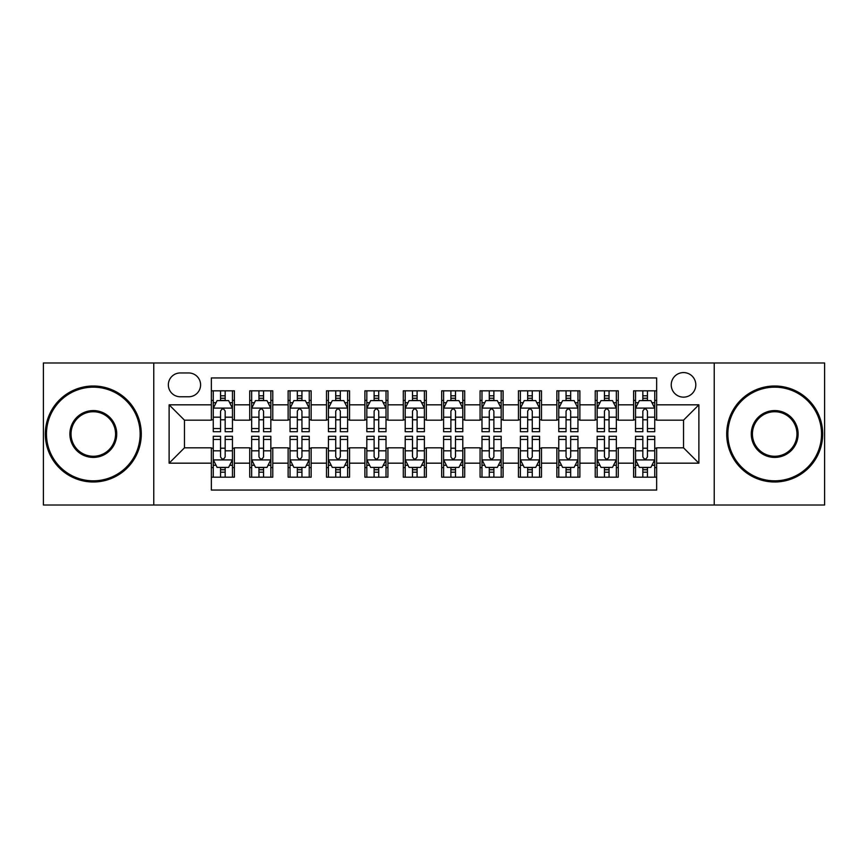 <?xml version="1.0" encoding="UTF-8"?>
<svg xmlns="http://www.w3.org/2000/svg" width="868" height="868" viewBox="0 0 868 868"><rect width="100%" height="100%" fill="white"/><g stroke="black" fill="none" stroke-linecap="round" stroke-linejoin="round"><path stroke-width="1.3" d="M683.528 372.578A12.282 12.282 0 0 0 671.235 384.86A12.282 12.282 0 0 0 683.528 397.143A12.282 12.282 0 0 0 695.81 384.86A12.282 12.282 0 0 0 683.528 372.578M714.234 505.013L824.6 505.013L824.6 362.987L714.234 362.987L714.234 505.013L153.766 505.013L153.766 362.987L43.4 362.987L43.4 505.013L153.766 505.013M656.653 390.817L633.618 390.817L633.618 404.824L618.266 404.824L618.266 420.177L633.618 420.177L633.618 404.824M618.266 404.824L618.266 390.817L595.231 390.817L595.231 404.824L579.878 404.824L579.878 420.177L595.231 420.177L595.231 404.824M579.878 404.824L579.878 390.817L556.844 390.817L556.844 404.824L541.491 404.824L541.491 420.177L556.844 420.177L556.844 404.824M541.491 404.824L541.491 390.817L518.456 390.817L518.456 404.824L503.104 404.824L503.104 420.177L518.456 420.177L518.456 404.824M503.104 404.824L503.104 390.817L480.069 390.817L480.069 404.824L464.705 404.824L464.705 420.177L480.069 420.177L480.069 404.824M464.705 404.824L464.705 390.817L441.682 390.817L441.682 404.824L426.318 404.824L426.318 420.177L441.682 420.177L441.682 404.824M426.318 404.824L426.318 390.817L403.294 390.817L403.294 404.824L387.931 404.824L387.931 420.177L403.294 420.177L403.294 404.824M387.931 404.824L387.931 390.817L364.896 390.817L364.896 404.824L349.544 404.824L349.544 420.177L364.896 420.177L364.896 404.824M349.544 404.824L349.544 390.817L326.509 390.817L326.509 404.824L311.156 404.824L311.156 420.177L326.509 420.177L326.509 404.824M311.156 404.824L311.156 390.817L288.122 390.817L288.122 404.824L272.769 404.824L272.769 420.177L288.122 420.177L288.122 404.824M272.769 404.824L272.769 390.817L249.734 390.817L249.734 420.177L234.382 420.177L234.382 390.817L211.347 390.817M211.347 477.183L234.382 477.183L234.382 447.823L249.734 447.823L249.734 477.183L272.769 477.183L272.769 447.823L288.122 447.823L288.122 463.176L272.769 463.176M288.122 463.176L288.122 477.183L311.156 477.183L311.156 447.823L326.509 447.823L326.509 463.176L311.156 463.176M326.509 463.176L326.509 477.183L349.544 477.183L349.544 447.823L364.896 447.823L364.896 463.176L349.544 463.176M364.896 463.176L364.896 477.183L387.931 477.183L387.931 447.823L403.294 447.823L403.294 463.176L387.931 463.176M403.294 463.176L403.294 477.183L426.318 477.183L426.318 447.823L441.682 447.823L441.682 463.176L426.318 463.176M441.682 463.176L441.682 477.183L464.705 477.183L464.705 447.823L480.069 447.823L480.069 463.176L464.705 463.176M480.069 463.176L480.069 477.183L503.104 477.183L503.104 447.823L518.456 447.823L518.456 463.176L503.104 463.176M518.456 463.176L518.456 477.183L541.491 477.183L541.491 447.823L556.844 447.823L556.844 463.176L541.491 463.176M556.844 463.176L556.844 477.183L579.878 477.183L579.878 447.823L595.231 447.823L595.231 463.176L579.878 463.176M595.231 463.176L595.231 477.183L618.266 477.183L618.266 447.823L633.618 447.823L633.618 463.176L618.266 463.176M180.251 396.763L188.703 396.763A11.902 11.902 0 0 0 200.595 384.86A11.902 11.902 0 0 0 188.703 372.958L180.251 372.958A11.902 11.902 0 0 0 168.349 384.86A11.902 11.902 0 0 0 180.251 396.763M714.234 362.987L153.766 362.987M656.653 404.824L656.653 377.949L211.347 377.949L211.347 420.177L184.472 420.177L184.472 447.823L211.347 447.823L211.347 490.051L656.653 490.051L656.653 447.823L683.528 447.823L683.528 420.177L656.653 420.177L656.653 404.824L698.881 404.824L698.881 463.176L656.653 463.176M211.347 463.176L169.119 463.176L169.119 404.824L211.347 404.824M633.618 463.176L633.618 477.183L656.653 477.183M211.347 400.408L213.268 400.408M220.559 400.408L225.17 400.408M232.461 400.408L234.382 400.408M211.347 419.797L213.268 419.797M220.559 419.797L225.17 419.797M232.461 419.797L234.382 419.797M211.347 448.203L213.268 448.203M220.559 448.203L225.17 448.203M232.461 448.203L234.382 448.203M211.347 467.592L213.268 467.592M220.559 467.592L225.17 467.592M232.461 467.592L234.382 467.592M249.734 419.797L251.655 419.797M258.946 419.797L263.557 419.797M270.849 419.797L272.769 419.797M249.734 400.408L251.655 400.408M258.946 400.408L263.557 400.408M270.849 400.408L272.769 400.408M249.734 448.203L251.655 448.203M258.946 448.203L263.557 448.203M270.849 448.203L272.769 448.203M249.734 467.592L251.655 467.592M258.946 467.592L263.557 467.592M270.849 467.592L272.769 467.592M288.122 448.203L290.042 448.203M297.333 448.203L301.945 448.203M309.236 448.203L311.156 448.203M288.122 467.592L290.042 467.592M297.333 467.592L301.945 467.592M309.236 467.592L311.156 467.592M288.122 400.408L290.042 400.408M297.333 400.408L301.945 400.408M309.236 400.408L311.156 400.408M288.122 419.797L290.042 419.797M297.333 419.797L301.945 419.797M309.236 419.797L311.156 419.797M326.509 448.203L328.429 448.203M335.732 448.203L340.332 448.203M347.623 448.203L349.544 448.203M326.509 467.592L328.429 467.592M335.732 467.592L340.332 467.592M347.623 467.592L349.544 467.592M326.509 400.408L328.429 400.408M335.732 400.408L340.332 400.408M347.623 400.408L349.544 400.408M326.509 419.797L328.429 419.797M335.732 419.797L340.332 419.797M347.623 419.797L349.544 419.797M364.896 448.203L366.817 448.203M374.119 448.203L378.719 448.203M386.01 448.203L387.931 448.203M364.896 467.592L366.817 467.592M374.119 467.592L378.719 467.592M386.01 467.592L387.931 467.592M364.896 400.408L366.817 400.408M374.119 400.408L378.719 400.408M386.01 400.408L387.931 400.408M364.896 419.797L366.817 419.797M374.119 419.797L378.719 419.797M386.01 419.797L387.931 419.797M403.294 448.203L405.204 448.203M412.506 448.203L417.107 448.203M424.398 448.203L426.318 448.203M403.294 467.592L405.204 467.592M412.506 467.592L417.107 467.592M424.398 467.592L426.318 467.592M403.294 400.408L405.204 400.408M412.506 400.408L417.107 400.408M424.398 400.408L426.318 400.408M403.294 419.797L405.204 419.797M412.506 419.797L417.107 419.797M424.398 419.797L426.318 419.797M441.682 448.203L443.602 448.203M450.893 448.203L455.494 448.203M462.796 448.203L464.705 448.203M441.682 467.592L443.602 467.592M450.893 467.592L455.494 467.592M462.796 467.592L464.705 467.592M441.682 400.408L443.602 400.408M450.893 400.408L455.494 400.408M462.796 400.408L464.705 400.408M441.682 419.797L443.602 419.797M450.893 419.797L455.494 419.797M462.796 419.797L464.705 419.797M480.069 448.203L481.99 448.203M489.281 448.203L493.881 448.203M501.183 448.203L503.104 448.203M480.069 467.592L481.99 467.592M489.281 467.592L493.881 467.592M501.183 467.592L503.104 467.592M480.069 400.408L481.99 400.408M489.281 400.408L493.881 400.408M501.183 400.408L503.104 400.408M480.069 419.797L481.99 419.797M489.281 419.797L493.881 419.797M501.183 419.797L503.104 419.797M518.456 448.203L520.377 448.203M527.668 448.203L532.268 448.203M539.571 448.203L541.491 448.203M518.456 467.592L520.377 467.592M527.668 467.592L532.268 467.592M539.571 467.592L541.491 467.592M518.456 400.408L520.377 400.408M527.668 400.408L532.268 400.408M539.571 400.408L541.491 400.408M518.456 419.797L520.377 419.797M527.668 419.797L532.268 419.797M539.571 419.797L541.491 419.797M556.844 448.203L558.764 448.203M566.055 448.203L570.667 448.203M577.958 448.203L579.878 448.203M556.844 467.592L558.764 467.592M566.055 467.592L570.667 467.592M577.958 467.592L579.878 467.592M556.844 400.408L558.764 400.408M566.055 400.408L570.667 400.408M577.958 400.408L579.878 400.408M556.844 419.797L558.764 419.797M566.055 419.797L570.667 419.797M577.958 419.797L579.878 419.797M595.231 448.203L597.151 448.203M604.443 448.203L609.054 448.203M616.345 448.203L618.266 448.203M595.231 467.592L597.151 467.592M604.443 467.592L609.054 467.592M616.345 467.592L618.266 467.592M595.231 400.408L597.151 400.408M604.443 400.408L609.054 400.408M616.345 400.408L618.266 400.408M595.231 419.797L597.151 419.797M604.443 419.797L609.054 419.797M616.345 419.797L618.266 419.797M633.618 448.203L635.539 448.203M642.83 448.203L647.441 448.203M654.732 448.203L656.653 448.203M633.618 467.592L635.539 467.592M642.83 467.592L647.441 467.592M654.732 467.592L656.653 467.592M633.618 400.408L635.539 400.408M642.83 400.408L647.441 400.408M654.732 400.408L656.653 400.408M633.618 419.797L635.539 419.797M642.83 419.797L647.441 419.797M654.732 419.797L656.653 419.797M184.472 420.177L169.119 404.824M184.472 447.823L169.119 463.176M698.881 404.824L683.528 420.177M698.881 463.176L683.528 447.823M225.17 395.808L220.559 395.808M232.461 428.564L225.17 428.564L225.17 431.7L232.461 431.7L232.461 408.275L228.62 400.604L217.108 400.604L213.268 408.275L213.268 431.7L220.559 431.7L220.559 428.564L213.268 428.564M213.268 408.275L213.268 390.817M232.461 408.275L232.461 390.817M220.559 400.604L220.559 390.817M225.17 390.817L225.17 400.604M225.17 428.564L225.17 411.161C223.629 408.199 222.099 408.199 220.559 411.161L220.559 428.564M220.559 472.192L225.17 472.192M213.268 439.436L220.559 439.436L220.559 436.3L213.268 436.3L213.268 459.725L217.108 467.396L228.62 467.396L232.461 459.725L232.461 436.3L225.17 436.3L225.17 439.436L232.461 439.436M232.461 459.725L232.461 477.183M213.268 459.725L213.268 477.183M225.17 467.396L225.17 477.183M220.559 477.183L220.559 467.396M220.559 439.436L220.559 456.839C222.099 459.801 223.629 459.801 225.17 456.839L225.17 439.436M93.31 387.171A46.829 46.829 0 0 0 46.471 434A46.829 46.829 0 0 0 93.31 480.829A46.829 46.829 0 0 0 140.139 434A46.829 46.829 0 0 0 93.31 387.171M93.31 481.99A47.99 47.99 0 0 1 45.32 434A47.99 47.99 0 0 1 93.31 386.01A47.99 47.99 0 0 1 141.289 434A47.99 47.99 0 0 1 93.31 481.99M93.31 410.586A23.414 23.414 0 0 1 116.724 434A23.414 23.414 0 0 1 93.31 457.414A23.414 23.414 0 0 1 69.885 434A23.414 23.414 0 0 1 93.31 410.586M93.31 456.264A22.264 22.264 0 0 0 115.574 434A22.264 22.264 0 0 0 93.31 411.736A22.264 22.264 0 0 0 71.035 434A22.264 22.264 0 0 0 93.31 456.264M774.69 387.171A46.829 46.829 0 0 0 727.861 434A46.829 46.829 0 0 0 774.69 480.829A46.829 46.829 0 0 0 821.529 434A46.829 46.829 0 0 0 774.69 387.171M774.69 481.99A47.99 47.99 0 0 1 726.711 434A47.99 47.99 0 0 1 774.69 386.01A47.99 47.99 0 0 1 822.68 434A47.99 47.99 0 0 1 774.69 481.99M774.69 410.586A23.414 23.414 0 0 1 798.115 434A23.414 23.414 0 0 1 774.69 457.414A23.414 23.414 0 0 1 751.276 434A23.414 23.414 0 0 1 774.69 410.586M774.69 456.264A22.264 22.264 0 0 0 796.965 434A22.264 22.264 0 0 0 774.69 411.736A22.264 22.264 0 0 0 752.426 434A22.264 22.264 0 0 0 774.69 456.264M263.557 395.808L258.946 395.808M270.849 428.564L263.557 428.564L263.557 431.7L270.849 431.7L270.849 408.275L267.008 400.604L255.496 400.604L251.655 408.275L251.655 431.7L258.946 431.7L258.946 428.564L251.655 428.564M251.655 408.275L251.655 390.817M270.849 408.275L270.849 390.817M258.946 400.604L258.946 390.817M263.557 390.817L263.557 400.604M263.557 428.564L263.557 411.161C262.027 408.199 260.487 408.199 258.946 411.161L258.946 428.564M301.945 395.808L297.333 395.808M309.236 428.564L301.945 428.564L301.945 431.7L309.236 431.7L309.236 408.275L305.395 400.604L293.883 400.604L290.042 408.275L290.042 431.7L297.333 431.7L297.333 428.564L290.042 428.564M290.042 408.275L290.042 390.817M309.236 408.275L309.236 390.817M297.333 400.604L297.333 390.817M301.945 390.817L301.945 400.604M301.945 428.564L301.945 411.161C300.415 408.199 298.874 408.199 297.333 411.161L297.333 428.564M340.332 395.808L335.732 395.808M347.623 428.564L340.332 428.564L340.332 431.7L347.623 431.7L347.623 408.275L343.793 400.604L332.27 400.604L328.429 408.275L328.429 431.7L335.732 431.7L335.732 428.564L328.429 428.564M328.429 408.275L328.429 390.817M347.623 408.275L347.623 390.817M335.732 400.604L335.732 390.817M340.332 390.817L340.332 400.604M340.332 428.564L340.332 411.161C338.802 408.199 337.261 408.199 335.732 411.161L335.732 428.564M378.719 395.808L374.119 395.808M386.01 428.564L378.719 428.564L378.719 431.7L386.01 431.7L386.01 408.275L382.18 400.604L370.658 400.604L366.817 408.275L366.817 431.7L374.119 431.7L374.119 428.564L366.817 428.564M366.817 408.275L366.817 390.817M386.01 408.275L386.01 390.817M374.119 400.604L374.119 390.817M378.719 390.817L378.719 400.604M378.719 428.564L378.719 411.161C377.189 408.199 375.649 408.199 374.119 411.161L374.119 428.564M258.946 472.192L263.557 472.192M251.655 439.436L258.946 439.436L258.946 436.3L251.655 436.3L251.655 459.725L255.496 467.396L267.008 467.396L270.849 459.725L270.849 436.3L263.557 436.3L263.557 439.436L270.849 439.436M270.849 459.725L270.849 477.183M251.655 459.725L251.655 477.183M263.557 467.396L263.557 477.183M258.946 477.183L258.946 467.396M258.946 439.436L258.946 456.839C260.487 459.801 262.017 459.801 263.557 456.839L263.557 439.436M297.333 472.192L301.945 472.192M290.042 439.436L297.333 439.436L297.333 436.3L290.042 436.3L290.042 459.725L293.883 467.396L305.395 467.396L309.236 459.725L309.236 436.3L301.945 436.3L301.945 439.436L309.236 439.436M309.236 459.725L309.236 477.183M290.042 459.725L290.042 477.183M301.945 467.396L301.945 477.183M297.333 477.183L297.333 467.396M297.333 439.436L297.333 456.839C298.874 459.801 300.404 459.801 301.945 456.839L301.945 439.436M335.732 472.192L340.332 472.192M328.429 439.436L335.732 439.436L335.732 436.3L328.429 436.3L328.429 459.725L332.27 467.396L343.793 467.396L347.623 459.725L347.623 436.3L340.332 436.3L340.332 439.436L347.623 439.436M347.623 459.725L347.623 477.183M328.429 459.725L328.429 477.183M340.332 467.396L340.332 477.183M335.732 477.183L335.732 467.396M335.732 439.436L335.732 456.839C337.261 459.801 338.791 459.801 340.332 456.839L340.332 439.436M374.119 472.192L378.719 472.192M366.817 439.436L374.119 439.436L374.119 436.3L366.817 436.3L366.817 459.725L370.658 467.396L382.18 467.396L386.01 459.725L386.01 436.3L378.719 436.3L378.719 439.436L386.01 439.436M386.01 459.725L386.01 477.183M366.817 459.725L366.817 477.183M378.719 467.396L378.719 477.183M374.119 477.183L374.119 467.396M374.119 439.436L374.119 456.839C375.649 459.801 377.179 459.801 378.719 456.839L378.719 439.436M417.107 395.808L412.506 395.808M424.398 428.564L417.107 428.564L417.107 431.7L424.398 431.7L424.398 408.275L420.568 400.604L409.045 400.604L405.204 408.275L405.204 431.7L412.506 431.7L412.506 428.564L405.204 428.564M405.204 408.275L405.204 390.817M424.398 408.275L424.398 390.817M412.506 400.604L412.506 390.817M417.107 390.817L417.107 400.604M417.107 428.564L417.107 411.161C415.577 408.199 414.036 408.199 412.506 411.161L412.506 428.564M412.506 472.192L417.107 472.192M405.204 439.436L412.506 439.436L412.506 436.3L405.204 436.3L405.204 459.725L409.045 467.396L420.568 467.396L424.398 459.725L424.398 436.3L417.107 436.3L417.107 439.436L424.398 439.436M424.398 459.725L424.398 477.183M405.204 459.725L405.204 477.183M417.107 467.396L417.107 477.183M412.506 477.183L412.506 467.396M412.506 439.436L412.506 456.839C414.036 459.801 415.577 459.801 417.107 456.839L417.107 439.436M455.494 395.808L450.893 395.808M462.796 428.564L455.494 428.564L455.494 431.7L462.796 431.7L462.796 408.275L458.955 400.604L447.432 400.604L443.602 408.275L443.602 431.7L450.893 431.7L450.893 428.564L443.602 428.564M443.602 408.275L443.602 390.817M462.796 408.275L462.796 390.817M450.893 400.604L450.893 390.817M455.494 390.817L455.494 400.604M455.494 428.564L455.494 411.161C453.964 408.199 452.423 408.199 450.893 411.161L450.893 428.564M450.893 472.192L455.494 472.192M443.602 439.436L450.893 439.436L450.893 436.3L443.602 436.3L443.602 459.725L447.432 467.396L458.955 467.396L462.796 459.725L462.796 436.3L455.494 436.3L455.494 439.436L462.796 439.436M462.796 459.725L462.796 477.183M443.602 459.725L443.602 477.183M455.494 467.396L455.494 477.183M450.893 477.183L450.893 467.396M450.893 439.436L450.893 456.839C452.423 459.801 453.964 459.801 455.494 456.839L455.494 439.436M493.881 395.808L489.281 395.808M501.183 428.564L493.881 428.564L493.881 431.7L501.183 431.7L501.183 408.275L497.342 400.604L485.82 400.604L481.99 408.275L481.99 431.7L489.281 431.7L489.281 428.564L481.99 428.564M481.99 408.275L481.99 390.817M501.183 408.275L501.183 390.817M489.281 400.604L489.281 390.817M493.881 390.817L493.881 400.604M493.881 428.564L493.881 411.161C492.351 408.199 490.821 408.199 489.281 411.161L489.281 428.564M489.281 472.192L493.881 472.192M481.99 439.436L489.281 439.436L489.281 436.3L481.99 436.3L481.99 459.725L485.82 467.396L497.342 467.396L501.183 459.725L501.183 436.3L493.881 436.3L493.881 439.436L501.183 439.436M501.183 459.725L501.183 477.183M481.99 459.725L481.99 477.183M493.881 467.396L493.881 477.183M489.281 477.183L489.281 467.396M489.281 439.436L489.281 456.839C490.811 459.801 492.351 459.801 493.881 456.839L493.881 439.436M532.268 395.808L527.668 395.808M539.571 428.564L532.268 428.564L532.268 431.7L539.571 431.7L539.571 408.275L535.73 400.604L524.207 400.604L520.377 408.275L520.377 431.7L527.668 431.7L527.668 428.564L520.377 428.564M520.377 408.275L520.377 390.817M539.571 408.275L539.571 390.817M527.668 400.604L527.668 390.817M532.268 390.817L532.268 400.604M532.268 428.564L532.268 411.161C530.739 408.199 529.209 408.199 527.668 411.161L527.668 428.564M527.668 472.192L532.268 472.192M520.377 439.436L527.668 439.436L527.668 436.3L520.377 436.3L520.377 459.725L524.207 467.396L535.73 467.396L539.571 459.725L539.571 436.3L532.268 436.3L532.268 439.436L539.571 439.436M539.571 459.725L539.571 477.183M520.377 459.725L520.377 477.183M532.268 467.396L532.268 477.183M527.668 477.183L527.668 467.396M527.668 439.436L527.668 456.839C529.198 459.801 530.739 459.801 532.268 456.839L532.268 439.436M570.667 395.808L566.055 395.808M577.958 428.564L570.667 428.564L570.667 431.7L577.958 431.7L577.958 408.275L574.117 400.604L562.605 400.604L558.764 408.275L558.764 431.7L566.055 431.7L566.055 428.564L558.764 428.564M558.764 408.275L558.764 390.817M577.958 408.275L577.958 390.817M566.055 400.604L566.055 390.817M570.667 390.817L570.667 400.604M570.667 428.564L570.667 411.161C569.126 408.199 567.596 408.199 566.055 411.161L566.055 428.564M609.054 395.808L604.443 395.808M616.345 428.564L609.054 428.564L609.054 431.7L616.345 431.7L616.345 408.275L612.504 400.604L600.992 400.604L597.151 408.275L597.151 431.7L604.443 431.7L604.443 428.564L597.151 428.564M597.151 408.275L597.151 390.817M616.345 408.275L616.345 390.817M604.443 400.604L604.443 390.817M609.054 390.817L609.054 400.604M609.054 428.564L609.054 411.161C607.513 408.199 605.983 408.199 604.443 411.161L604.443 428.564M566.055 472.192L570.667 472.192M558.764 439.436L566.055 439.436L566.055 436.3L558.764 436.3L558.764 459.725L562.605 467.396L574.117 467.396L577.958 459.725L577.958 436.3L570.667 436.3L570.667 439.436L577.958 439.436M577.958 459.725L577.958 477.183M558.764 459.725L558.764 477.183M570.667 467.396L570.667 477.183M566.055 477.183L566.055 467.396M566.055 439.436L566.055 456.839C567.585 459.801 569.126 459.801 570.667 456.839L570.667 439.436M604.443 472.192L609.054 472.192M597.151 439.436L604.443 439.436L604.443 436.3L597.151 436.3L597.151 459.725L600.992 467.396L612.504 467.396L616.345 459.725L616.345 436.3L609.054 436.3L609.054 439.436L616.345 439.436M616.345 459.725L616.345 477.183M597.151 459.725L597.151 477.183M609.054 467.396L609.054 477.183M604.443 477.183L604.443 467.396M604.443 439.436L604.443 456.839C605.972 459.801 607.513 459.801 609.054 456.839L609.054 439.436M647.441 395.808L642.83 395.808M654.732 428.564L647.441 428.564L647.441 431.7L654.732 431.7L654.732 408.275L650.891 400.604L639.38 400.604L635.539 408.275L635.539 431.7L642.83 431.7L642.83 428.564L635.539 428.564M635.539 408.275L635.539 390.817M654.732 408.275L654.732 390.817M642.83 400.604L642.83 390.817M647.441 390.817L647.441 400.604M647.441 428.564L647.441 411.161C645.9 408.199 644.371 408.199 642.83 411.161L642.83 428.564M642.83 472.192L647.441 472.192M635.539 439.436L642.83 439.436L642.83 436.3L635.539 436.3L635.539 459.725L639.38 467.396L650.891 467.396L654.732 459.725L654.732 436.3L647.441 436.3L647.441 439.436L654.732 439.436M654.732 459.725L654.732 477.183M635.539 459.725L635.539 477.183M647.441 467.396L647.441 477.183M642.83 477.183L642.83 467.396M642.83 439.436L642.83 456.839C644.371 459.801 645.9 459.801 647.441 456.839L647.441 439.436M249.734 463.176L234.382 463.176M249.734 404.824L234.382 404.824M232.364 408.09L213.365 408.09M213.268 402.719L216.045 402.719M229.684 402.719L232.461 402.719M220.559 417.183L213.268 417.183M232.461 417.183L225.17 417.183M225.17 398.249L220.559 398.249M213.365 459.91L232.364 459.91M232.461 465.281L229.684 465.281M216.045 465.281L213.268 465.281M225.17 450.817L232.461 450.817M213.268 450.817L220.559 450.817M220.559 469.751L225.17 469.751M270.751 408.09L251.753 408.09M251.655 402.719L254.443 402.719M268.071 402.719L270.849 402.719M258.946 417.183L251.655 417.183M270.849 417.183L263.557 417.183M263.557 398.249L258.946 398.249M309.138 408.09L290.14 408.09M290.042 402.719L292.831 402.719M306.458 402.719L309.236 402.719M297.333 417.183L290.042 417.183M309.236 417.183L301.945 417.183M301.945 398.249L297.333 398.249M347.526 408.09L328.527 408.09M328.429 402.719L331.218 402.719M344.846 402.719L347.623 402.719M335.732 417.183L328.429 417.183M347.623 417.183L340.332 417.183M340.332 398.249L335.732 398.249M385.924 408.09L366.914 408.09M366.817 402.719L369.605 402.719M383.233 402.719L386.01 402.719M374.119 417.183L366.817 417.183M386.01 417.183L378.719 417.183M378.719 398.249L374.119 398.249M251.753 459.91L270.751 459.91M270.849 465.281L268.071 465.281M254.443 465.281L251.655 465.281M263.557 450.817L270.849 450.817M251.655 450.817L258.946 450.817M258.946 469.751L263.557 469.751M290.14 459.91L309.138 459.91M309.236 465.281L306.458 465.281M292.831 465.281L290.042 465.281M301.945 450.817L309.236 450.817M290.042 450.817L297.333 450.817M297.333 469.751L301.945 469.751M328.527 459.91L347.526 459.91M347.623 465.281L344.846 465.281M331.218 465.281L328.429 465.281M340.332 450.817L347.623 450.817M328.429 450.817L335.732 450.817M335.732 469.751L340.332 469.751M366.914 459.91L385.924 459.91M386.01 465.281L383.233 465.281M369.605 465.281L366.817 465.281M378.719 450.817L386.01 450.817M366.817 450.817L374.119 450.817M374.119 469.751L378.719 469.751M424.311 408.09L405.302 408.09M405.204 402.719L407.993 402.719M421.62 402.719L424.398 402.719M412.506 417.183L405.204 417.183M424.398 417.183L417.107 417.183M417.107 398.249L412.506 398.249M405.302 459.91L424.311 459.91M424.398 465.281L421.62 465.281M407.993 465.281L405.204 465.281M417.107 450.817L424.398 450.817M405.204 450.817L412.506 450.817M412.506 469.751L417.107 469.751M462.698 408.09L443.689 408.09M443.602 402.719L446.38 402.719M460.007 402.719L462.796 402.719M450.893 417.183L443.602 417.183M462.796 417.183L455.494 417.183M455.494 398.249L450.893 398.249M443.689 459.91L462.698 459.91M462.796 465.281L460.007 465.281M446.38 465.281L443.602 465.281M455.494 450.817L462.796 450.817M443.602 450.817L450.893 450.817M450.893 469.751L455.494 469.751M501.086 408.09L482.076 408.09M481.99 402.719L484.767 402.719M498.395 402.719L501.183 402.719M489.281 417.183L481.99 417.183M501.183 417.183L493.881 417.183M493.881 398.249L489.281 398.249M482.076 459.91L501.086 459.91M501.183 465.281L498.395 465.281M484.767 465.281L481.99 465.281M493.881 450.817L501.183 450.817M481.99 450.817L489.281 450.817M489.281 469.751L493.881 469.751M539.473 408.09L520.474 408.09M520.377 402.719L523.154 402.719M536.782 402.719L539.571 402.719M527.668 417.183L520.377 417.183M539.571 417.183L532.268 417.183M532.268 398.249L527.668 398.249M520.474 459.91L539.473 459.91M539.571 465.281L536.782 465.281M523.154 465.281L520.377 465.281M532.268 450.817L539.571 450.817M520.377 450.817L527.668 450.817M527.668 469.751L532.268 469.751M577.86 408.09L558.862 408.09M558.764 402.719L561.542 402.719M575.169 402.719L577.958 402.719M566.055 417.183L558.764 417.183M577.958 417.183L570.667 417.183M570.667 398.249L566.055 398.249M616.247 408.09L597.249 408.09M597.151 402.719L599.929 402.719M613.557 402.719L616.345 402.719M604.443 417.183L597.151 417.183M616.345 417.183L609.054 417.183M609.054 398.249L604.443 398.249M558.862 459.91L577.86 459.91M577.958 465.281L575.169 465.281M561.542 465.281L558.764 465.281M570.667 450.817L577.958 450.817M558.764 450.817L566.055 450.817M566.055 469.751L570.667 469.751M597.249 459.91L616.247 459.91M616.345 465.281L613.557 465.281M599.929 465.281L597.151 465.281M609.054 450.817L616.345 450.817M597.151 450.817L604.443 450.817M604.443 469.751L609.054 469.751M654.635 408.09L635.636 408.09M635.539 402.719L638.316 402.719M651.955 402.719L654.732 402.719M642.83 417.183L635.539 417.183M654.732 417.183L647.441 417.183M647.441 398.249L642.83 398.249M635.636 459.91L654.635 459.91M654.732 465.281L651.955 465.281M638.316 465.281L635.539 465.281M647.441 450.817L654.732 450.817M635.539 450.817L642.83 450.817M642.83 469.751L647.441 469.751"/></g></svg>
